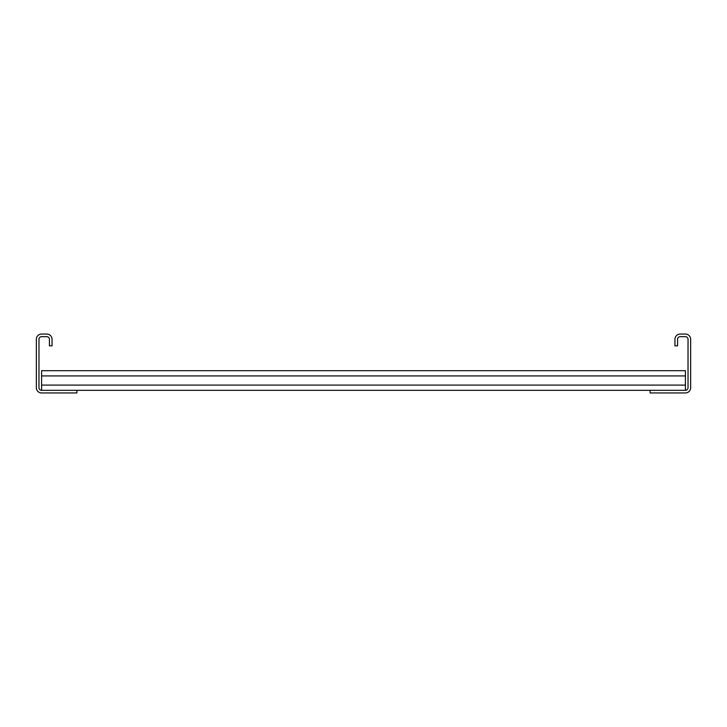 <?xml version="1.0" encoding="UTF-8"?>
<svg xmlns="http://www.w3.org/2000/svg" width="727" height="727" viewBox="0 0 727 727"><rect width="100%" height="100%" fill="white"/><g stroke="black" fill="none" stroke-linecap="round" stroke-linejoin="round"><path stroke-width="1.09" d="M674.947 345.834L674.947 339.291A5.234 5.234 0 0 1 680.181 334.057L685.416 334.057A5.234 5.234 0 0 1 690.65 339.291L690.65 387.709A5.234 5.234 0 0 1 685.416 392.943L650.083 392.943L650.083 390.326L685.416 390.326A2.617 2.617 0 0 0 688.033 387.709L688.033 339.291A2.617 2.617 0 0 0 685.416 336.674L680.181 336.674A2.617 2.617 0 0 0 677.564 339.291L677.564 345.834L674.947 345.834M76.917 392.943L76.917 390.326L41.584 390.326A2.617 2.617 0 0 1 38.967 387.709L38.967 339.291A2.617 2.617 0 0 1 41.584 336.674L46.819 336.674A2.617 2.617 0 0 1 49.436 339.291L49.436 345.834L52.053 345.834L52.053 339.291A5.234 5.234 0 0 0 46.819 334.057L41.584 334.057A5.234 5.234 0 0 0 36.35 339.291L36.35 387.709A5.234 5.234 0 0 0 41.584 392.943L76.917 392.943M76.917 390.326L650.083 390.326M41.584 390.326L41.584 370.697L685.416 370.697L685.416 390.326M41.584 385.092L685.416 385.092M41.584 375.932L685.416 375.932"/></g></svg>
